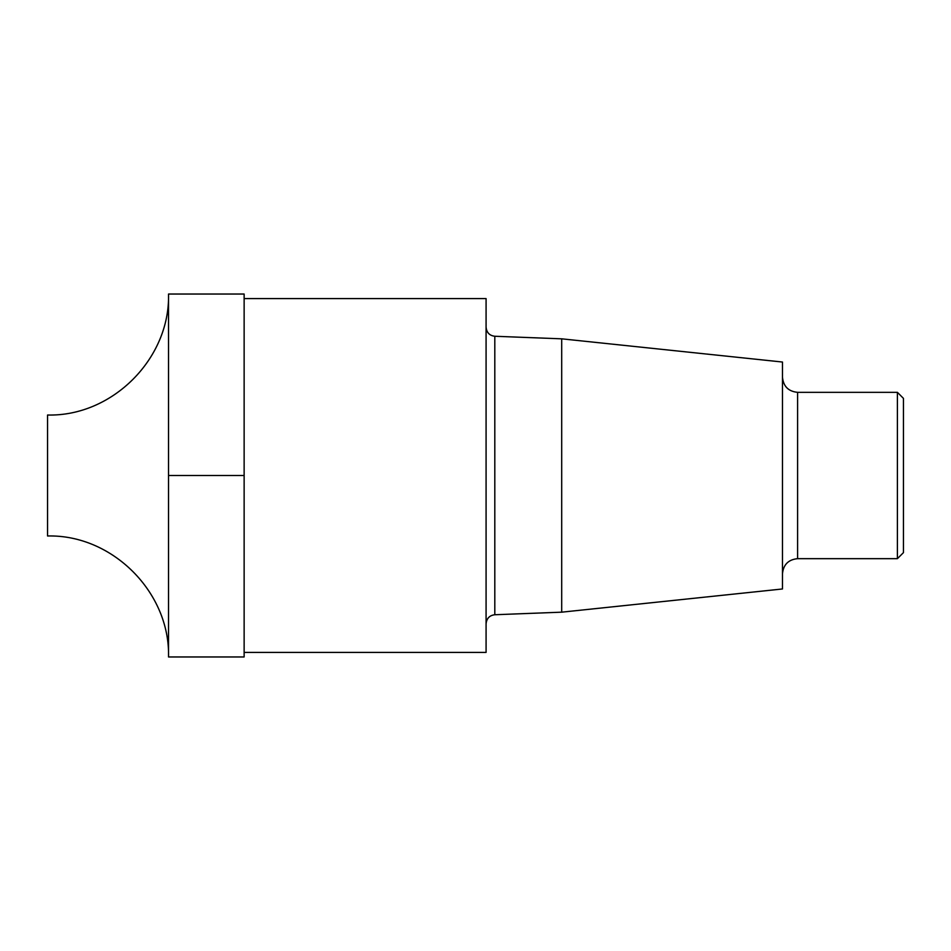 <?xml version="1.0" encoding="UTF-8"?>
<svg xmlns="http://www.w3.org/2000/svg" width="951" height="951" viewBox="0 0 951 951"><rect width="100%" height="100%" fill="white"/><g stroke="black" fill="none" stroke-linecap="round" stroke-linejoin="round"><path stroke-width="1.43" d="M168.529 294.037C170.193 358.693 112.182 416.681 47.55 415.016L47.55 535.984C112.194 534.319 170.193 592.307 168.529 656.963L244.134 656.963L244.134 294.037L168.529 294.037L168.529 656.963M897.399 392.335L897.399 558.665L903.45 552.626L903.45 398.374L897.399 392.335L797.592 392.335C788.415 391.432 783.374 386.391 782.471 377.202M561.696 338.829L561.696 612.171L782.471 588.966L782.471 362.034L561.696 338.829L494.805 336.262C489.527 335.62 486.627 332.588 486.08 327.192M244.134 652.422L486.08 652.422L486.08 298.578L244.134 298.578M168.529 475.5L244.134 475.5M897.399 558.665L797.592 558.665L797.592 392.335M561.696 612.171L494.805 614.738L494.805 336.262M797.592 558.665C788.415 559.568 783.374 564.609 782.471 573.798M494.805 614.738C489.527 615.38 486.627 618.412 486.08 623.808"/></g></svg>
